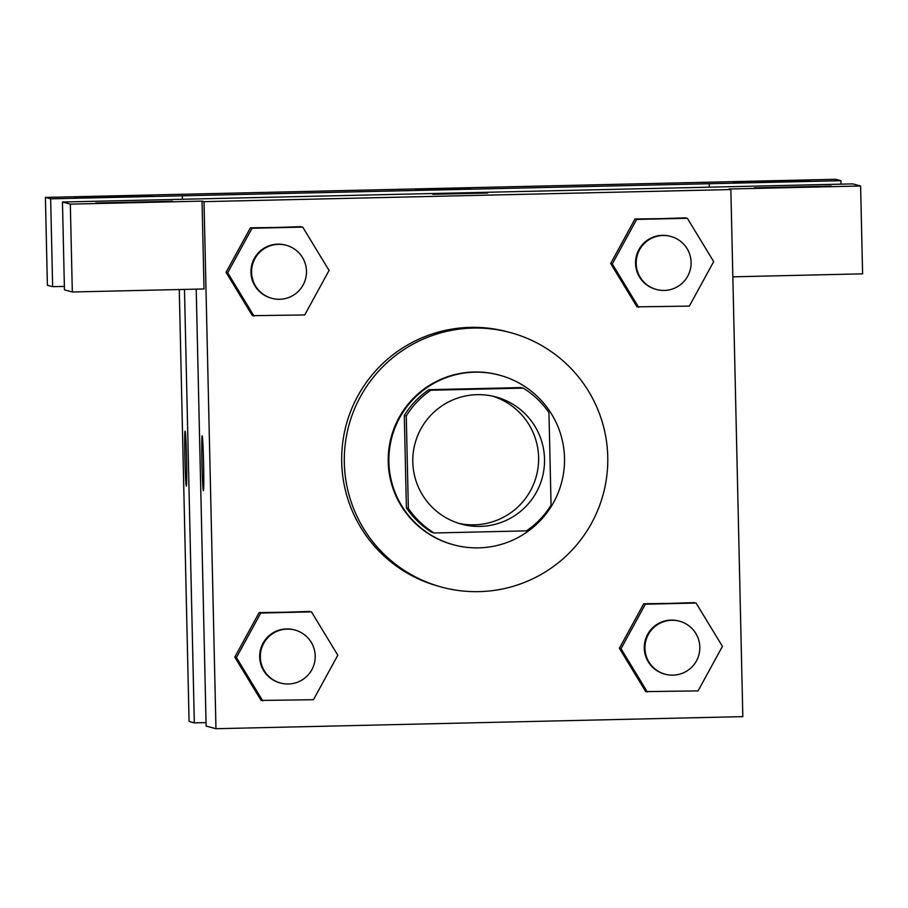 <?xml version="1.0" encoding="UTF-8"?>
<svg xmlns="http://www.w3.org/2000/svg" width="908" height="908" viewBox="0 0 908 908"><rect width="100%" height="100%" fill="white"/><g stroke="black" fill="none" stroke-linecap="round" stroke-linejoin="round"><path stroke-width="1.36" d="M492.84 396.194A65.898 65.875 -74.9 0 1 536.356 476.098A65.898 65.875 -74.9 0 1 458.574 523.314M412.799 462.059A65.898 65.875 -74.9 0 1 495.813 396.921A65.898 65.875 -74.9 0 1 542.258 477.687A65.898 65.875 -74.9 0 1 412.799 462.059M434.081 532.985L526.481 530.862A85.057 85.023 -74.9 0 0 551.054 505.132L548.954 412.686A85.057 85.023 -74.9 0 0 523.246 388.113L430.835 390.236A85.057 85.023 -74.9 0 0 406.262 415.966L408.362 508.412A85.057 85.023 -74.9 0 0 434.081 532.985L432.106 532.451A85.057 85.023 -74.9 0 1 406.398 507.878L408.362 508.412M523.246 388.113L521.271 387.58L428.871 389.702L430.835 390.236M406.398 507.878L404.298 415.433L406.262 415.966M404.298 415.433A85.057 85.023 -74.9 0 1 428.871 389.702M474.702 372.178A87.872 87.826 105.1 0 0 453.83 544.868A87.872 87.826 105.1 0 0 561.496 482.874A87.872 87.826 105.1 0 0 474.702 372.178M453.83 544.868L453.171 544.687A87.872 87.826 -74.9 0 1 474.044 371.996A87.872 87.826 -74.9 0 1 498.901 375.004L499.559 375.174M344.325 462.864A131.808 131.739 -74.9 0 1 510.341 332.578A131.808 131.739 -74.9 0 1 603.241 494.134A131.808 131.739 -74.9 0 1 344.325 462.864M441.731 587.113L439.109 586.398A131.808 131.739 -74.9 0 1 341.703 462.161A131.808 131.739 -74.9 0 1 507.72 331.874L510.341 332.578M730.861 189.556L204.005 201.644L215.968 728.715L742.823 716.628L730.861 189.556L728.897 189.023L860.602 186.004L852.748 183.881L62.459 202.019L64.457 289.868L72.322 291.99L70.325 204.141L62.459 202.019M302.739 227.102L250.404 227.829L226.047 272.332L252.39 315.678L304.725 314.951L329.082 270.448L302.739 227.102L252.038 228.271L227.692 272.775L254.036 316.12M687.345 218.283L635.01 218.998L610.653 263.502L636.996 306.847L689.331 306.121L713.688 261.618L687.345 218.283L636.644 219.441L612.287 263.944L638.642 307.29M696.073 603.037L643.738 603.763L619.381 648.267L645.724 691.612L698.07 690.886L722.416 646.383L696.073 603.037L645.372 604.206L621.027 648.709L647.37 692.044M311.467 611.867L259.132 612.594L234.775 657.097L261.129 700.431L313.464 699.716L337.81 655.213L311.467 611.867L260.766 613.036L236.421 657.54L262.764 700.874M732.835 276.827L862.6 273.841L860.602 186.004M754.366 187.865L831.217 186.106L754.366 187.865M196.207 289.141L206.127 726.071L215.968 728.715M202.143 435.783A27.456 0.817 88.7 0 1 203.585 463.341A27.456 0.817 88.7 0 1 203.403 490.695A27.456 0.817 88.7 0 1 201.962 463.262A27.456 0.817 88.7 0 1 202.143 435.783L202.143 435.783M72.322 291.99L204.028 288.96L202.041 201.122L204.005 201.644M95.794 202.983L172.645 201.224L95.794 202.983M202.041 201.122L70.325 204.141M487.653 193.041L432.787 194.289M182.36 195.81L840.944 180.703L835.678 179.285L45.4 197.422L50.655 198.841L182.36 195.81M184.483 289.414L194.323 722.881L206.048 722.609M709.296 187.173L709.216 183.722L709.307 187.173M415.728 189.693L470.605 188.444M733.38 182.202L810.231 180.454L733.38 182.202M74.808 197.32L151.659 195.572L74.808 197.32M64.377 286.417L52.653 286.678L47.398 285.271L45.4 197.422M52.653 286.678L50.655 198.841M182.451 199.272L182.372 195.81M841.024 184.154L840.944 180.703M179.273 289.527L189.08 721.474L194.323 722.881M185.096 431.186A27.456 0.817 88.7 0 1 186.537 458.744A27.456 0.817 88.7 0 1 186.344 486.098A27.456 0.817 88.7 0 1 184.903 458.665A27.456 0.817 88.7 0 1 185.084 431.186A27.456 0.817 88.7 0 1 185.096 431.186A27.456 0.817 -91.3 0 0 184.926 458.665A27.456 0.817 -91.3 0 0 186.356 486.086M280.629 683.066L279.97 682.884A27.456 27.444 -74.9 0 1 259.677 657.006A27.456 27.444 -74.9 0 1 294.26 629.857L294.918 630.038A27.456 27.444 -74.9 0 1 314.27 663.691A27.456 27.444 -74.9 0 1 260.335 657.176A27.456 27.444 -74.9 0 1 294.918 630.038M309.832 611.425L260.766 613.036M259.132 612.594L234.775 657.097L236.421 657.54M234.775 657.097L261.129 700.431M665.235 674.235L664.577 674.054A27.456 27.444 -74.9 0 1 644.283 648.176A27.456 27.444 -74.9 0 1 678.866 621.027L679.525 621.208A27.456 27.444 -74.9 0 1 698.876 654.861A27.456 27.444 -74.9 0 1 644.941 648.346A27.456 27.444 -74.9 0 1 679.525 621.208M694.427 602.594L645.372 604.206M643.738 603.763L619.381 648.267L621.027 648.709M619.381 648.267L645.724 691.612M271.889 298.301L271.242 298.119A27.456 27.444 -74.9 0 1 250.948 272.241A27.456 27.444 -74.9 0 1 285.532 245.092L286.19 245.273A27.456 27.444 -74.9 0 1 305.542 278.926A27.456 27.444 -74.9 0 1 251.595 272.423A27.456 27.444 -74.9 0 1 286.19 245.273M301.093 226.659L252.038 228.271M250.404 227.829L226.047 272.332L227.692 272.775M226.047 272.332L252.39 315.678M656.495 289.47L655.848 289.3A27.456 27.444 -74.9 0 1 635.543 263.411A27.456 27.444 -74.9 0 1 670.138 236.273L670.796 236.443A27.456 27.444 -74.9 0 1 690.148 270.107A27.456 27.444 -74.9 0 1 636.202 263.592A27.456 27.444 -74.9 0 1 670.796 236.443M685.699 217.841L636.644 219.441M635.01 218.998L610.653 263.502L612.287 263.944M610.653 263.502L636.996 306.847"/></g></svg>
